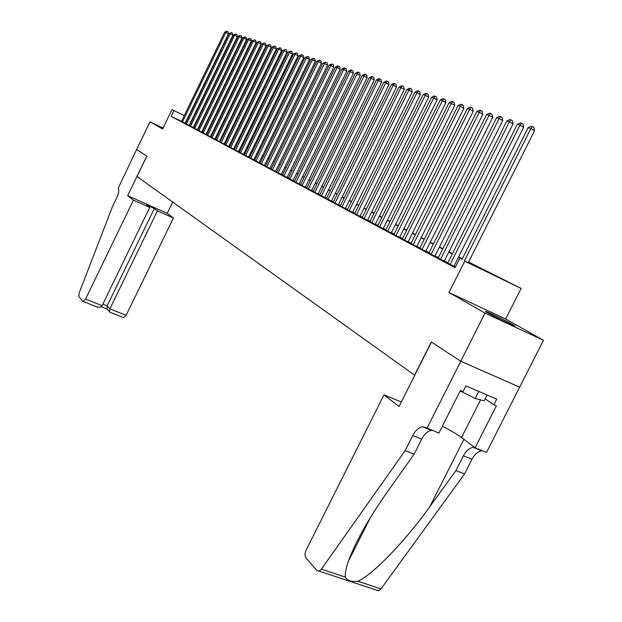 <?xml version="1.0" encoding="UTF-8"?>
<svg xmlns="http://www.w3.org/2000/svg" width="622" height="622" viewBox="0 0 622 622"><rect width="100%" height="100%" fill="white"/><g stroke="black" fill="none" stroke-linecap="round" stroke-linejoin="round"><path stroke-width="0.93" d="M512.279 324.319C505.88 320.664 489.475 312.586 486.147 311.459C484.678 310.946 485.277 311.451 487.936 312.975C494.062 316.505 510.771 324.738 514.184 325.92C515.755 326.472 515.125 325.944 512.279 324.319M468.576 262.025L521.096 288.406L464.743 261.147L482.726 269.668L468.444 262.29M426.987 428.239L460.785 361.258L431.435 342.077L399.036 406.524L383.999 394.838L306.234 549.879C304.764 553.253 304.663 555.928 305.938 557.895L316.925 570.537L319.039 571.128L321.403 569.161L405.147 450.623L412.744 435.555C415.488 430.408 418.723 427.477 422.447 426.77L426.428 427.804L438.891 433.067L460.42 390.476L463.009 391.588L465.894 385.873L496.706 399.137L493.845 404.774L496.372 405.847L475.099 447.754L486.528 452.396L543.441 340.288L505.632 318.977L521.096 288.406M519.627 387.141L460.731 361.219L485.02 313.091L543.441 340.288M163.057 128.046L150.011 121.803L162.599 128.987L171.983 109.581L184.275 115.575M460.731 361.219L431.287 341.983L414.602 375.175L136.995 176.508L146.831 156.153L136.646 149.498L150.011 121.803M447.723 263.09L455.358 267.063M438.176 258.013L444.263 261.147M428.877 253.068L434.864 256.147M419.803 248.24L425.712 251.272M410.963 243.536L416.779 246.522M402.333 238.941L408.071 241.888M393.92 234.463L399.573 237.363M385.702 230.093L391.277 232.947M377.678 225.825L383.175 228.639M369.849 221.657L375.268 224.433M362.191 217.583L367.54 220.32M354.711 213.603L359.99 216.3M347.403 209.715L352.612 212.374M340.257 205.913L345.397 208.541M333.268 202.197L338.337 204.786M326.433 198.558L331.44 201.116M319.747 194.997L324.684 197.524M313.2 191.514L318.083 194.002M306.794 188.101L311.614 190.565M300.519 184.765L305.285 187.199M294.377 181.5L299.081 183.894M288.359 178.296L293.009 180.668M282.466 175.155L287.061 177.503M276.689 172.084L281.23 174.401M271.029 169.075L275.515 171.361M265.477 166.121L269.917 168.375M260.035 163.221L264.428 165.452M254.701 160.383L259.04 162.591M249.461 157.599L253.753 159.776M244.329 154.862L248.575 157.024M239.291 152.18L244.368 154.785L243.49 154.318L292.433 54.067L289.51 52.505L240.527 152.88M234.346 149.552L238.498 151.659M229.487 146.963L233.6 149.055M224.721 144.428L229.526 146.893M220.048 141.94L224.068 143.985M215.445 139.491L219.434 141.513M210.936 137.089L214.878 139.095M206.504 134.733L210.967 137.019M202.142 132.416L206.535 134.663L206.006 134.375L251.335 41.068L248.575 39.606L203.207 133.015M197.858 130.13L201.691 132.074M193.652 127.891L197.446 129.819M189.516 125.691L193.271 127.596M189.158 125.442L232.885 35.236L230.194 33.813L229.083 33.464L185.434 123.553L184.734 123.179L189.547 125.628M181.484 121.329L171.151 116.322L455.04 267.685L459.65 258.503M455.522 266.721L454.068 265.944M447.926 262.686L444.427 260.82M438.378 257.609L435.027 255.829M429.079 252.664L425.868 250.961M420.006 247.844L416.934 246.211M411.158 243.14L408.219 241.577M402.527 238.553L399.721 237.06M394.115 234.082L391.425 232.651M385.897 229.712L383.323 228.344M377.873 225.444L375.408 224.138M370.036 221.284L367.68 220.032M362.377 217.21L360.13 216.021M354.898 213.237L352.752 212.094M347.589 209.35L345.529 208.261M340.436 205.548L338.477 204.506M333.446 201.831L331.573 200.836M326.612 198.2L324.824 197.252M319.918 194.647L318.215 193.737M313.371 191.164L311.746 190.301M306.965 187.758L305.41 186.934M300.69 184.423L299.213 183.638M294.548 181.157L293.133 180.411M288.53 177.954L287.185 177.247M282.629 174.821L281.354 174.144M276.852 171.75L275.639 171.104M271.192 168.741L270.034 168.127M265.641 165.794L264.544 165.211M260.198 162.902L259.156 162.35M254.857 160.064L253.877 159.535M249.616 157.28L248.691 156.783M244.485 154.544L243.606 154.077M239.447 151.869L238.615 151.426M234.494 149.241L233.716 148.821M229.642 146.66L228.904 146.263M224.876 144.125L224.184 143.76M220.196 141.637L219.543 141.287M215.593 139.196L214.987 138.869M211.083 136.793L210.516 136.49M206.644 134.438L206.115 134.15M202.29 132.121L201.792 131.856M198.006 129.843L197.547 129.601M193.792 127.603L193.372 127.378M181.453 121.399L185.131 123.265M189.554 125.621L189.166 125.411M210.975 137.011L210.407 136.716L256.155 42.591L253.372 41.122L207.585 135.347M229.526 146.885L228.795 146.497M455.358 267.048L453.904 266.27M505.632 318.977L448.991 292.519L485.02 313.091M448.991 292.519L464.743 261.147M171.151 116.322L173.927 110.584L171.983 109.581M200.455 123.607L200.914 123.84M204.731 125.815L205.221 126.064M209.078 128.054L209.606 128.334M213.502 130.34L214.077 130.636M218.003 132.665L218.617 132.984M222.59 135.028L223.244 135.371M227.255 137.439L227.955 137.804M232.006 139.896L232.752 140.277M236.85 142.391L237.635 142.803M241.779 144.942L242.611 145.369M246.802 147.531L247.688 147.989M251.918 150.174L252.859 150.656M257.135 152.864L258.122 153.377M262.453 155.609L263.495 156.153M267.872 158.408L268.976 158.975M273.4 161.261L274.559 161.86M279.037 164.177L280.258 164.807M284.79 167.139L286.073 167.808M290.661 170.171L292.006 170.871M296.647 173.266L298.062 173.997M302.758 176.423L304.251 177.184M309.002 179.641L310.565 180.45M315.377 182.93L317.01 183.778M321.885 186.289L323.603 187.175M328.533 189.726L330.336 190.651M335.328 193.232L337.217 194.204M342.279 196.816L344.254 197.843M349.377 200.486L351.446 201.551M356.639 204.234L358.801 205.353M364.072 208.067L366.335 209.241M371.668 211.993L374.04 213.214M379.451 216.013L381.924 217.288M387.413 220.118L390.002 221.455M395.561 224.332L398.267 225.724M403.919 228.639L406.741 230.101M412.472 233.056L415.426 234.587M421.242 237.588L424.328 239.182M430.23 242.23L433.464 243.894M439.451 246.988L442.825 248.73M448.913 251.871L452.435 253.69M458.616 256.878L462.301 258.783M209.746 128.046L209.21 127.79M205.314 125.885L204.809 125.644M200.953 123.762L200.494 123.537M192.089 119.385L192.486 119.572M196.264 121.422L196.692 121.624M200.509 123.49L200.976 123.716M204.832 125.597L205.338 125.838M209.233 127.743L209.769 128M184.252 115.622L173.927 110.584M462.169 259.047L458.484 257.143M452.303 253.955L448.781 252.128M442.701 248.987L439.326 247.245M433.332 244.151L430.105 242.479M424.204 239.431L421.117 237.837M415.302 234.836L412.347 233.304M406.625 230.35L403.795 228.888M398.15 225.973L395.444 224.573M389.877 221.696L387.288 220.359M381.807 217.529L379.327 216.246M373.923 213.455L371.552 212.226M366.218 209.474L363.956 208.3M358.692 205.579L356.53 204.467M351.329 201.777L349.269 200.712M344.137 198.06L342.162 197.042M337.108 194.429L335.219 193.458M330.228 190.876L328.424 189.943M323.494 187.393L321.776 186.507M316.909 183.995L315.268 183.148M310.456 180.66L308.893 179.851M304.142 177.402L302.657 176.632M297.961 174.207L296.546 173.476M291.905 171.073L290.56 170.381M285.972 168.01L284.689 167.349M280.157 165.009L278.936 164.379M274.465 162.062L273.299 161.463M268.875 159.178L267.779 158.61M263.401 156.347L262.36 155.811M258.029 153.572L257.041 153.059M252.757 150.851L251.824 150.369M247.595 148.176L246.709 147.725M242.518 145.556L241.686 145.128M237.542 142.99L236.757 142.578M232.659 140.463L231.92 140.082M227.862 137.983L227.17 137.625M223.15 135.549L222.497 135.215M218.532 133.162L217.918 132.844M213.984 130.814L213.416 130.519M209.521 128.513L208.992 128.233M205.136 126.243L204.646 125.986M200.828 124.019L200.37 123.778M196.599 121.826L196.171 121.609M192.431 119.681L192.042 119.478M185.123 123.296L228.461 33.837L225.794 32.43L182.433 121.959M224.705 32.08L226.999 31.24L225.794 32.43L224.705 32.08L181.437 121.43M226.999 31.24L228.064 31.8L228.461 33.837M487.119 395.009L484.18 400.809L475.161 398.453L460.179 390.958M478.73 391.401L475.161 398.453M133.419 200.128L85.579 299.034L102.101 305.682L149.739 207.414L133.419 200.128L127.665 195.658L146.776 156.114L136.63 149.482L118.157 188.272C119.338 189.827 118.872 193.014 116.742 197.835L112.465 206.691L79.142 292.962L78.8 296.515L82.998 301.351L85.579 299.034M172.722 202.08L167.24 213.362L127.665 195.658M167.24 213.362L173.445 218.003L157.42 210.842L154.349 208.518L146.714 205.105L149.739 207.414M157.42 210.842L109.884 308.815L126.118 315.338L123.529 317.632M173.445 218.003L126.118 315.338M154.349 208.518L107.155 305.83L109.884 308.815L109.604 311.816L110.413 312.376M101.192 306.763L107.217 309.188L107.155 305.83L102.871 304.104M96.433 306.77L99.971 307.307L102.101 305.682M405.147 450.623L414.128 454.146L387.895 491.123C368.729 518.297 355.52 541.77 348.258 561.549C345.956 568.415 344.977 573.593 345.319 577.092C347.356 580.684 351.508 582.06 357.774 581.22C371.933 575.56 405.272 541.202 429.755 506.743L455.934 470.566L463.413 455.825C466.111 450.794 469.377 447.972 473.194 447.35L474.555 447.35M455.934 470.566L464.541 473.941L471.989 459.261C474.687 454.247 477.953 451.44 481.793 450.833L482.602 450.802M432.204 430.362L431.419 430.408C427.672 431.1 424.437 434.008 421.7 439.14L414.128 454.146M357.774 581.22L380.998 588.917L464.541 473.941M460.785 361.258L519.681 387.172M383.999 394.838L401.322 401.983M442.351 426.233C450.406 430.292 456.789 434.047 461.501 437.507L475.099 447.754M380.998 588.917L378.604 590.807L376.388 590.185M485.168 398.857L493.845 404.774M229.083 33.464L231.407 32.616L230.194 33.813L186.445 124.097M231.407 32.616L232.48 33.184L232.885 35.236M193.255 127.627L237.379 36.651L234.673 35.221L190.534 126.266M233.545 34.871L235.886 34.016L234.673 35.221L233.545 34.871L189.5 125.722M235.886 34.016L236.974 34.583L237.379 36.651M197.431 129.843L241.95 38.097L239.229 36.659L194.686 128.482M238.078 36.301L240.45 35.438L239.229 36.659L238.078 36.301L193.636 127.922M240.45 35.438L241.538 36.014L241.95 38.097M201.676 132.105L246.607 39.575L243.863 38.121L198.908 130.729M242.697 37.755L245.091 36.885L243.863 38.121L242.697 37.755L197.85 130.161M245.091 36.885L246.188 37.468L246.607 39.575M247.393 39.233L249.811 38.362L248.575 39.606L247.393 39.233L202.127 132.439M249.811 38.362L250.915 38.945L251.335 41.068M252.167 40.741L254.616 39.855L253.372 41.122L252.167 40.741L206.488 134.764M254.616 39.855L255.728 40.446L256.155 42.591M214.862 139.126L261.061 44.146L258.262 42.661L212.04 137.719M257.034 42.273L259.514 41.386L258.262 42.661L257.034 42.273L210.92 137.12M259.514 41.386L260.634 41.977L261.061 44.146M219.418 141.544L266.053 45.725L263.23 44.224L216.573 140.129M261.979 43.835L264.49 42.941L263.23 44.224L261.979 43.835L215.437 139.522M264.49 42.941L265.617 43.54L266.053 45.725M224.052 144.016L271.138 47.334L268.3 45.826L221.191 142.594M267.025 45.422L269.559 44.52L268.3 45.826L267.025 45.422L220.032 141.971M269.559 44.52L270.694 45.126L271.138 47.334M228.779 146.528L276.316 48.967L273.455 47.451L225.895 145.089M272.156 47.039L274.722 46.137L273.455 47.451L272.156 47.039L224.705 144.459M274.722 46.137L275.865 46.743L276.316 48.967M233.584 149.086L281.587 50.639L278.71 49.099L230.676 147.639M277.389 48.687L279.986 47.777L278.71 49.099L277.389 48.687L229.471 147.002M279.986 47.777L281.136 48.392L281.587 50.639M238.483 151.698L286.96 52.334L284.06 50.786L235.559 150.236M282.715 50.366L285.342 49.449L284.06 50.786L282.715 50.366L234.331 149.583M285.342 49.449L286.501 50.071L286.96 52.334M288.142 52.077L290.801 51.152L289.51 52.505L288.142 52.077L239.276 152.219M290.801 51.152L291.967 51.774L292.433 54.067M248.559 157.055L298.008 55.832L295.069 54.262L245.589 155.578M293.67 53.819L296.367 52.886L295.069 54.262L293.67 53.819L244.314 154.901M296.367 52.886L297.541 53.515L298.008 55.832M253.737 159.815L303.699 57.628L300.729 56.042L250.744 158.322M299.306 55.591L302.035 54.658L300.729 56.042L299.306 55.591L249.445 157.63M302.035 54.658L303.217 55.296L303.699 57.628M259.024 162.63L309.492 59.463L306.506 57.862L256.007 161.121M305.052 57.403L307.812 56.462L306.506 57.862L305.052 57.403L254.678 160.422M307.812 56.462L309.01 57.1L309.492 59.463M264.404 165.491L315.401 61.329L312.392 59.72L261.364 163.975M310.907 59.253L313.706 58.305L312.392 59.72L310.907 59.253L260.019 163.259M313.706 58.305L314.911 58.95L315.401 61.329M269.894 168.414L321.426 63.234L318.394 61.609L266.838 166.89M316.886 61.135L319.724 60.178L318.394 61.609L316.886 61.135L265.462 166.16M319.724 60.178L320.929 60.832L321.426 63.234M275.499 171.4L327.576 65.178L324.521 63.537L272.413 169.86M322.973 63.055L325.85 62.091L324.521 63.537L322.973 63.055L271.005 169.114M325.85 62.091L327.071 62.752L327.576 65.178M281.214 174.44L333.843 67.16L330.764 65.512L278.104 172.885M329.193 65.015L332.109 64.043L330.764 65.512L329.193 65.015L276.673 172.123M332.109 64.043L333.338 64.704L333.843 67.16M287.037 177.542L340.242 69.19L337.14 67.518L283.912 175.979M335.538 67.013L337.847 65.839L338.492 66.041L337.14 67.518L335.538 67.013L282.442 175.202M338.492 66.041L339.729 66.702L340.242 69.19M292.985 180.707L346.773 71.25L343.647 69.571L289.836 179.128M342.014 69.058L344.347 67.868L345.008 68.07L343.647 69.571L342.014 69.058L288.344 178.335M345.008 68.07L346.252 68.747L346.773 71.25M299.058 183.941L353.444 73.357L350.295 71.662L295.878 182.355M348.623 71.133L350.987 69.936L351.655 70.146L350.295 71.662L348.623 71.133L294.354 181.538M351.655 70.146L352.915 70.83L353.444 73.357M305.262 187.238L360.255 75.511L357.075 73.8L302.059 185.636M355.372 73.264L357.759 72.051L358.443 72.269L357.075 73.8L355.372 73.264L300.496 184.812M358.443 72.269L359.71 72.953L360.255 75.511M311.591 190.612L367.205 77.711L364.01 75.985L308.364 188.995M362.261 75.433L364.679 74.212L365.378 74.43L364.01 75.985L362.261 75.433L306.77 188.147M365.378 74.43L366.661 75.122L367.205 77.711M318.06 194.048L374.312 79.958L371.085 78.216L314.802 192.423M369.297 77.657L371.754 76.42L372.469 76.646L371.085 78.216L369.297 77.657L313.177 191.56M372.469 76.646L373.752 77.338L374.312 79.958M324.661 197.571L381.566 82.252L378.316 80.495L321.38 195.93M376.497 79.919L378.977 78.675L379.708 78.901L378.316 80.495L376.497 79.919L319.724 195.044M379.708 78.901L381.006 79.608L381.566 82.252M331.417 201.163L388.983 84.6L385.71 82.827L328.105 199.507M383.844 82.236L386.355 80.977L387.102 81.21L385.71 82.827L383.844 82.236L326.41 198.605M387.102 81.21L388.408 81.925L388.983 84.6M338.314 204.832L396.564 86.994L393.267 85.206L334.978 203.169M391.362 84.608L393.905 83.332L394.667 83.573L393.267 85.206L391.362 84.608L333.244 202.243M394.667 83.573L395.989 84.289L396.564 86.994M345.365 208.588L404.316 89.451L400.988 87.64L342.007 206.908M399.044 87.026L401.618 85.743L402.395 85.984L400.988 87.64L399.044 87.026L340.234 205.96M402.395 85.984L403.732 86.715L404.316 89.451M352.581 212.429L412.246 91.955L408.895 90.136L349.191 210.734M406.897 89.506L409.509 88.207L410.31 88.456L408.895 90.136L406.897 89.506L347.379 209.769M410.31 88.456L411.647 89.187L412.246 91.955M359.959 216.355L420.355 94.521L416.973 92.678L356.538 214.644M414.936 92.04L417.58 90.726L418.396 90.983L416.973 92.678L414.936 92.04L354.688 213.657M418.396 90.983L419.749 91.722L420.355 94.521M367.509 220.375L428.659 97.149L425.246 95.29L364.064 218.649M423.162 94.63L425.845 93.308L426.676 93.564L425.246 95.29L423.162 94.63L362.167 217.638M426.676 93.564L428.037 94.311L428.659 97.149M375.237 224.488L437.157 99.831L433.721 97.957L371.762 222.746M431.582 97.281L434.296 95.944L435.151 96.208L433.721 97.957L431.582 97.281L369.818 221.712M435.151 96.208L436.527 96.962L437.157 99.831M383.144 228.702L445.85 102.583L442.39 100.686L379.638 226.944M440.197 100.002L442.95 98.649L443.828 98.921L442.39 100.686L440.197 100.002L377.655 225.879M443.828 98.921L445.212 99.675L445.85 102.583M391.246 233.009L454.76 105.406L451.269 103.485L387.708 231.236M449.03 102.785L451.821 101.409L452.715 101.697L451.269 103.485L449.03 102.785L385.671 230.156M452.715 101.697L454.114 102.459L454.76 105.406M399.542 237.425L463.888 108.29L460.366 106.354L395.973 235.637M458.072 105.631L460.902 104.247L461.819 104.535L460.366 106.354L458.072 105.631L393.889 234.525M461.819 104.535L463.227 105.312L463.888 108.29M408.04 241.95L473.241 111.245L469.688 109.293L404.44 240.146M467.332 108.555L470.201 107.155L471.149 107.443L469.688 109.293L467.332 108.555L402.302 239.003M471.149 107.443L472.564 108.228L473.241 111.245M416.748 246.584L482.82 114.277L479.243 112.302L413.117 244.765M476.833 111.548L479.741 110.133L480.705 110.428L479.243 112.302L476.833 111.548L410.932 243.599M480.705 110.428L482.143 111.221L482.82 114.277M425.673 251.342L492.655 117.387L489.04 115.389L422.019 249.5M486.567 114.611L489.522 113.181L490.509 113.492L489.04 115.389L486.567 114.611L419.772 248.31M490.509 113.492L491.955 114.292L492.655 117.387M434.832 256.217L502.731 120.575L499.093 118.561L431.147 254.359M496.55 117.76L499.552 116.314L500.57 116.633L499.093 118.561L496.55 117.76L428.838 253.131M500.57 116.633L502.024 117.434L502.731 120.575M444.225 261.217L513.072 123.848L509.402 121.811L440.508 259.343M506.798 120.987L509.846 119.525L510.887 119.852L509.402 121.811L506.798 120.987L438.145 258.083M510.887 119.852L512.357 120.668L513.072 123.848M453.866 266.348L523.693 127.199L519.984 125.146L450.11 264.459M517.317 124.307L520.404 122.822L521.477 123.156L519.984 125.146L517.317 124.307L447.684 263.168M521.477 123.156L522.954 123.98L523.693 127.199M468.257 262.671L534.586 130.651L530.854 128.567L464.432 260.82M528.109 127.704L531.25 126.204L532.346 126.546L530.854 128.567L528.109 127.704L461.897 259.592M532.346 126.546L533.839 127.386L534.586 130.651M463.413 455.825L471.989 459.261M421.7 439.14L412.744 435.555M321.403 569.161L345.319 577.092M429.755 506.743L463.919 439.334M480.573 399.86L461.501 437.507M123.832 317.756L109.954 312.19M106.875 308.815L109.604 311.816M97.491 307.19L83.332 301.514M348.258 561.549L370.603 517.216M431.419 430.408L422.447 426.77M473.194 447.35L481.793 450.833M319.039 571.128L378.604 590.807"/></g></svg>
